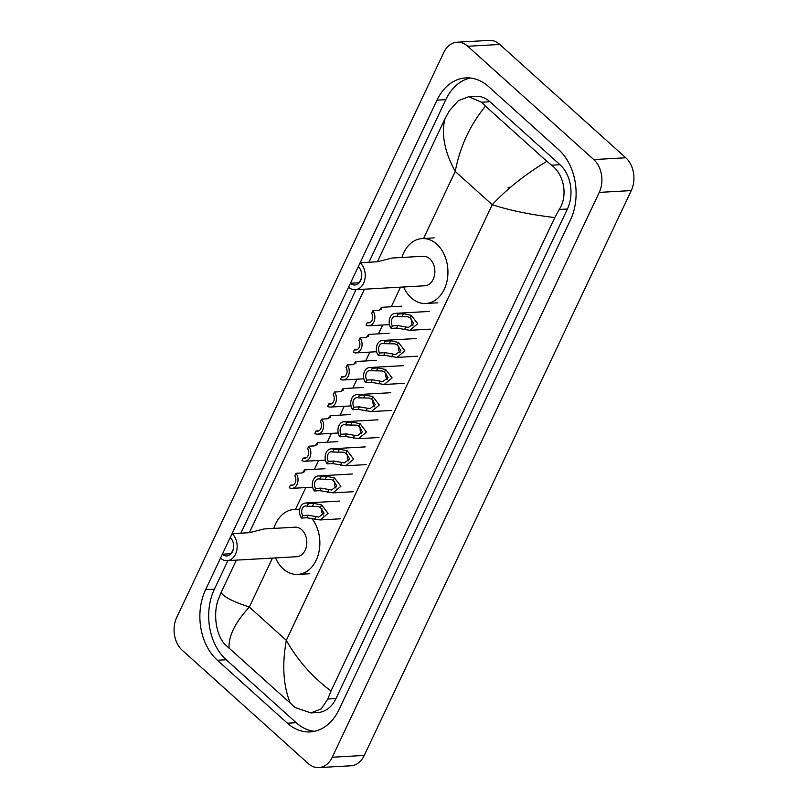 <?xml version="1.0" encoding="UTF-8"?>
<svg xmlns="http://www.w3.org/2000/svg" width="808" height="808" viewBox="0 0 808 808"><rect width="100%" height="100%" fill="white"/><g stroke="black" fill="none" stroke-linecap="round" stroke-linejoin="round"><path stroke-width="1.21" d="M182.224 650.228A23.644 17.382 86.8 0 1 176.73 617.413L443.733 52.57A23.644 17.382 86.8 0 1 457.136 42.208A23.644 17.382 86.8 0 1 467.721 46.258L593.759 159.58A23.644 17.382 86.8 0 1 599.253 192.395L332.25 757.248A23.644 17.382 86.8 0 1 318.847 767.6A23.644 17.382 86.8 0 1 308.262 763.55L182.224 650.228M457.136 42.208L489.153 40.4A23.644 17.382 86.8 0 1 499.738 44.45L625.776 157.772A23.644 17.382 86.8 0 1 631.27 190.587L364.267 755.43A23.644 17.382 86.8 0 1 350.864 765.792L318.847 767.6M558.58 149.561L488.557 86.597A50.843 37.36 -93.2 0 0 465.812 77.901A50.843 37.36 -93.2 0 0 436.987 100.162L205.586 589.699A50.843 37.36 -93.2 0 0 217.392 660.257L287.416 723.21A50.843 37.36 -93.2 0 0 310.171 731.907A50.843 37.36 -93.2 0 0 338.996 709.646L570.398 220.109A50.843 37.36 -93.2 0 0 558.58 149.561M227.906 560.611L214.393 589.204A50.843 37.36 -93.2 0 0 226.2 659.752L296.223 722.716A50.843 37.36 -93.2 0 0 314.554 731.311M470.236 78.002A50.843 37.36 -93.2 0 0 445.794 99.667L368.943 262.236M361.479 278.033L359.267 282.709M355.974 289.678L240.875 533.169M233.411 548.965L231.199 553.642M554.793 217.574C530.735 214.736 509.878 210.454 492.234 204.707C506.869 188.971 525.079 174.508 546.854 161.317L551.551 165.186C563.893 174.174 568.276 195.566 559.247 209.474L554.793 217.574L331.007 690.981L327.836 699.011L321.271 708.889L310.838 712.919L317.908 712.525A31.926 23.462 -93.2 0 0 336.007 698.546L567.408 209.009A31.926 23.462 -93.2 0 0 559.995 164.711L489.971 101.758A31.926 23.462 -93.2 0 0 475.68 96.293L468.62 96.687L481.528 102.232L485.497 106.141C470.074 124.927 459.984 146.692 455.227 171.437C444.531 151.692 441.118 134.158 444.966 118.827L377.407 261.762M310.838 712.919L295.183 707.535L225.159 644.582C215.968 635.411 213.13 613.939 218.019 600.263L221.19 592.244C222.634 596.355 232.017 601.293 249.319 607.05C234.946 622.766 228.209 636.583 229.118 648.501M364.438 289.193L249.339 532.694M236.37 560.126L221.19 592.244M444.966 118.827L449.42 110.726L458.288 100.717L468.62 96.697M546.854 161.317L485.497 106.141M290.486 703.667C283.265 686.164 281.881 665.045 286.325 640.32C297.364 660.045 312.262 676.932 331.007 690.981M508.111 187.557L509.636 187.274M360.136 262.741L358.287 266.65A10.05 7.383 86.8 0 1 361.54 277.71A10.05 7.383 86.8 0 1 354.924 285.002A10.05 7.383 86.8 0 1 350.43 283.275L348.581 287.194A14.776 10.857 86.8 0 0 355.197 289.719L424.836 285.779A14.776 10.857 -93.2 0 0 434.563 275.063A14.776 10.857 -93.2 0 0 429.785 258.802A14.776 10.857 -93.2 0 0 423.17 256.267L391.971 258.035L377.578 261.752L360.136 262.741A14.776 10.857 86.8 0 1 364.923 279.002A14.776 10.857 86.8 0 1 355.197 289.719M359.207 282.78L350.43 283.275M401.919 257.469A32.512 23.897 86.8 0 1 422.17 238.562A32.512 23.897 86.8 0 1 436.724 244.127A32.512 23.897 86.8 0 1 447.238 279.911A32.512 23.897 86.8 0 1 425.846 303.485A32.512 23.897 86.8 0 1 411.292 297.92A32.512 23.897 86.8 0 1 403.586 286.981M232.068 533.674L230.219 537.583A10.05 7.383 86.8 0 1 233.472 548.642A10.05 7.383 86.8 0 1 226.856 555.934A10.05 7.383 86.8 0 1 222.362 554.207L220.513 558.126A14.776 10.857 86.8 0 0 227.129 560.651L296.768 556.712A14.776 10.857 -93.2 0 0 306.495 545.996A14.776 10.857 -93.2 0 0 301.717 529.735A14.776 10.857 -93.2 0 0 295.102 527.2L263.903 528.967L249.51 532.684L232.068 533.674A14.776 10.857 86.8 0 1 236.855 549.935A14.776 10.857 86.8 0 1 227.129 560.651M231.128 553.712L222.362 554.207M311.918 518.554A32.512 23.897 86.8 0 1 318.594 553.48A32.512 23.897 86.8 0 1 297.768 574.417A32.512 23.897 86.8 0 1 283.224 568.852A32.512 23.897 86.8 0 1 275.518 557.914M273.851 528.402A32.512 23.897 86.8 0 1 294.102 509.495A32.512 23.897 86.8 0 1 299.606 510.05M379.194 310.333L381.426 307.323L381.527 309.06L378.346 310.444L372.852 310.747A8.868 6.514 -93.2 0 1 374.498 320.21A8.868 6.514 -93.2 0 1 368.852 325.796L389.476 324.634M370.084 322.442L367.246 322.604L366.054 325.129A8.868 6.514 -93.2 0 0 368.852 325.796M367.246 322.604A5.909 4.343 -93.2 0 0 368.68 322.846A5.909 4.343 -93.2 0 0 372.367 319.402A5.909 4.343 -93.2 0 0 371.66 313.272L372.852 310.747M366.388 337.421L368.62 334.411L368.721 336.148L365.539 337.532L360.045 337.845A8.868 6.514 -93.2 0 1 361.691 347.309A8.868 6.514 -93.2 0 1 356.045 352.894L376.669 351.722M357.277 349.531L354.439 349.692L353.248 352.217A8.868 6.514 -93.2 0 0 356.045 352.894M354.439 349.692A5.909 4.343 -93.2 0 0 355.874 349.935A5.909 4.343 -93.2 0 0 359.56 346.491A5.909 4.343 -93.2 0 0 358.853 340.37L360.045 337.845M353.581 364.519L355.813 361.509L355.914 363.246L352.732 364.63L347.238 364.933A8.868 6.514 -93.2 0 1 348.884 374.397A8.868 6.514 -93.2 0 1 343.238 379.982L363.863 378.821M344.471 376.629L341.632 376.791L340.441 379.316A8.868 6.514 -93.2 0 0 343.238 379.982M341.632 376.791A5.909 4.343 -93.2 0 0 343.067 377.033A5.909 4.343 -93.2 0 0 346.753 373.589A5.909 4.343 -93.2 0 0 346.046 367.458L347.238 364.933M340.774 391.607L343.006 388.598L343.107 390.335L339.926 391.718L334.431 392.031A8.868 6.514 -93.2 0 1 336.077 401.495A8.868 6.514 -93.2 0 1 330.432 407.081L351.056 405.909M331.664 403.717L328.826 403.879L327.634 406.404A8.868 6.514 -93.2 0 0 330.432 407.081M328.826 403.879A5.909 4.343 -93.2 0 0 330.26 404.121A5.909 4.343 -93.2 0 0 333.946 400.677A5.909 4.343 -93.2 0 0 333.239 394.556L334.431 392.031M327.967 418.706L330.199 415.696L330.3 417.433L327.119 418.817L321.624 419.12A8.868 6.514 -93.2 0 1 323.271 428.583A8.868 6.514 -93.2 0 1 317.625 434.169L338.249 433.007M318.857 430.816L316.019 430.977L314.827 433.502A8.868 6.514 -93.2 0 0 317.625 434.169M316.019 430.977A5.909 4.343 -93.2 0 0 317.453 431.219A5.909 4.343 -93.2 0 0 321.14 427.775A5.909 4.343 -93.2 0 0 320.433 421.645L321.624 419.12M315.16 445.794L317.392 442.784L317.494 444.521L314.312 445.905L308.818 446.218A8.868 6.514 -93.2 0 1 310.464 455.682A8.868 6.514 -93.2 0 1 304.818 461.267L325.442 460.095M306.05 457.904L303.212 458.065L302.02 460.59A8.868 6.514 -93.2 0 0 304.818 461.267M303.212 458.065A5.909 4.343 -93.2 0 0 304.646 458.308A5.909 4.343 -93.2 0 0 308.333 454.864A5.909 4.343 -93.2 0 0 307.626 448.743L308.818 446.218M302.354 472.892L304.586 469.882L304.687 471.62L301.505 473.003L296.011 473.306A8.868 6.514 -93.2 0 1 297.657 482.77A8.868 6.514 -93.2 0 1 292.011 488.355L312.635 487.194M293.243 485.002L290.405 485.164L289.214 487.689A8.868 6.514 -93.2 0 0 292.011 488.355M290.405 485.164A5.909 4.343 -93.2 0 0 291.839 485.406A5.909 4.343 -93.2 0 0 295.526 481.962A5.909 4.343 -93.2 0 0 294.819 475.831L296.011 473.306M392.375 325.887L397.869 325.574L408.404 327.422L413.706 323.483L410.1 317.847L407.707 316.776L396.789 316.554A5.909 4.343 -93.2 0 0 395.354 316.312A5.909 4.343 -93.2 0 0 391.668 319.756A5.909 4.343 -93.2 0 0 392.375 325.887L391.183 328.412L396.678 328.099L409.767 330.3L430.22 329.149M391.183 328.412A8.868 6.514 -93.2 0 1 389.537 318.948A8.868 6.514 -93.2 0 1 395.183 313.363A8.868 6.514 -93.2 0 1 397.98 314.039L403.465 313.726L411.292 315.332L417.726 323.756L409.767 330.3M397.98 314.039L396.789 316.554M411.575 318.998A5.909 4.343 -93.2 0 0 412.908 325.483M379.568 352.985L385.062 352.672L395.597 354.51L400.899 350.581L397.294 344.945L394.9 343.875L383.982 343.652A5.909 4.343 -93.2 0 0 382.548 343.41A5.909 4.343 -93.2 0 0 378.861 346.854A5.909 4.343 -93.2 0 0 379.568 352.985L378.376 355.5L383.871 355.197L396.96 357.399L417.413 356.237M378.376 355.5A8.868 6.514 -93.2 0 1 376.73 346.046A8.868 6.514 -93.2 0 1 382.376 340.461A8.868 6.514 -93.2 0 1 385.174 341.127L390.658 340.814L398.485 342.43L404.919 350.854L396.96 357.399M385.174 341.127L383.982 343.652M398.768 346.087A5.909 4.343 -93.2 0 0 400.101 352.581M366.761 380.073L372.256 379.76L382.79 381.608L388.093 377.669L384.487 372.034L382.093 370.963L371.175 370.741A5.909 4.343 -93.2 0 0 369.741 370.498A5.909 4.343 -93.2 0 0 366.054 373.942A5.909 4.343 -93.2 0 0 366.761 380.073L365.57 382.598L371.054 382.285L384.154 384.487L404.606 383.335M365.57 382.598A8.868 6.514 -93.2 0 1 363.923 373.134A8.868 6.514 -93.2 0 1 369.569 367.549A8.868 6.514 -93.2 0 1 372.367 368.226L377.851 367.913L385.679 369.519L392.112 377.942L384.154 384.487M372.367 368.226L371.175 370.741M385.961 373.185A5.909 4.343 -93.2 0 0 387.295 379.669M353.954 407.171L359.449 406.858L369.983 408.696L375.286 404.768L371.68 399.122L369.286 398.061L358.368 397.839A5.909 4.343 -93.2 0 0 356.934 397.597A5.909 4.343 -93.2 0 0 353.248 401.041A5.909 4.343 -93.2 0 0 353.954 407.171L352.763 409.686L358.247 409.383L371.347 411.585L391.799 410.424M352.763 409.686A8.868 6.514 -93.2 0 1 351.116 400.233A8.868 6.514 -93.2 0 1 356.762 394.647A8.868 6.514 -93.2 0 1 359.56 395.314L365.044 395.001L372.872 396.617L379.305 405.04L371.347 411.585M359.56 395.314L358.368 397.839M373.155 400.273A5.909 4.343 -93.2 0 0 374.488 406.767M341.148 434.26L346.642 433.946L357.176 435.795L362.479 431.856L358.873 426.22L356.479 425.149L345.561 424.927A5.909 4.343 -93.2 0 0 344.127 424.685A5.909 4.343 -93.2 0 0 340.441 428.129A5.909 4.343 -93.2 0 0 341.148 434.26L339.956 436.785L345.44 436.471L358.54 438.673L378.992 437.522M339.956 436.785A8.868 6.514 -93.2 0 1 338.31 427.321A8.868 6.514 -93.2 0 1 343.956 421.736A8.868 6.514 -93.2 0 1 346.753 422.412L352.238 422.099L360.065 423.705L366.499 432.129L358.54 438.673M346.753 422.412L345.561 424.927M360.348 427.371A5.909 4.343 -93.2 0 0 361.681 433.856M328.341 461.358L333.835 461.045L344.37 462.883L349.672 458.954L346.066 453.308L343.673 452.248L332.755 452.026A5.909 4.343 -93.2 0 0 331.32 451.783A5.909 4.343 -93.2 0 0 327.634 455.227A5.909 4.343 -93.2 0 0 328.341 461.358L327.149 463.873L332.633 463.57L345.733 465.772L366.186 464.61M327.149 463.873A8.868 6.514 -93.2 0 1 325.503 454.419A8.868 6.514 -93.2 0 1 331.149 448.834A8.868 6.514 -93.2 0 1 333.946 449.5L339.431 449.187L347.258 450.793L353.692 459.227L345.733 465.772M333.946 449.5L332.755 452.026M347.541 454.46A5.909 4.343 -93.2 0 0 348.874 460.944M315.534 488.446L321.029 488.133L331.563 489.981L336.865 486.042L333.26 480.406L330.866 479.336L319.948 479.114A5.909 4.343 -93.2 0 0 318.514 478.871A5.909 4.343 -93.2 0 0 314.827 482.315A5.909 4.343 -93.2 0 0 315.534 488.446L314.342 490.971L319.827 490.658L332.926 492.86L353.379 491.708M314.342 490.971A8.868 6.514 -93.2 0 1 312.696 481.507A8.868 6.514 -93.2 0 1 318.342 475.922A8.868 6.514 -93.2 0 1 321.14 476.599L326.624 476.286L334.451 477.892L340.885 486.315L332.926 492.86M321.14 476.599L319.948 479.114M334.734 481.558A5.909 4.343 -93.2 0 0 336.067 488.042M302.727 515.544L308.212 515.231L318.756 517.069L324.059 513.141L320.453 507.495L318.059 506.434L307.141 506.212A5.909 4.343 -93.2 0 0 305.707 505.97A5.909 4.343 -93.2 0 0 302.02 509.414A5.909 4.343 -93.2 0 0 302.727 515.544L301.536 518.059L307.02 517.756L320.12 519.958L340.572 518.797M301.536 518.059A8.868 6.514 -93.2 0 1 299.889 508.606A8.868 6.514 -93.2 0 1 305.535 503.02A8.868 6.514 -93.2 0 1 308.333 503.687L313.817 503.374L321.645 504.98L328.078 513.413L320.12 519.958M308.333 503.687L307.141 506.212M321.927 508.646A5.909 4.343 -93.2 0 0 323.261 515.13M272.468 558.086L249.319 607.05L286.325 640.32L492.234 204.707L455.227 171.437L423.513 238.542M295.445 509.474L305.798 487.577M314.423 469.327L318.604 460.479M327.23 442.229L331.411 433.391M340.037 415.14L344.218 406.293M352.844 388.042L357.025 379.204M365.65 360.954L369.832 352.106M378.457 333.856L382.639 325.018M391.264 306.767L400.536 287.153M332.25 757.248L364.267 755.43M599.253 192.395L631.27 190.587M593.759 159.58L625.776 157.772M467.721 46.258L499.738 44.45M214.393 589.204L205.586 589.699M226.2 659.752L217.392 660.257M445.794 99.667L436.987 100.162M296.223 722.716L287.416 723.21M559.995 164.711L551.551 165.186M567.408 209.009L559.247 209.474M336.007 698.546L327.836 699.011M489.971 101.758L481.528 102.232M411.292 315.332L410.1 317.847M405.677 327.22L404.485 329.735M397.869 325.574L396.678 328.099M403.465 313.726L402.273 316.251M398.485 342.43L397.294 344.945M392.87 354.318L391.678 356.833M385.062 352.672L383.871 355.197M390.658 340.814L389.466 343.339M385.679 369.519L384.487 372.034M380.063 381.406L378.871 383.921M372.256 379.76L371.054 382.285M377.851 367.913L376.659 370.438M372.872 396.617L371.68 399.122M367.256 408.505L366.064 411.019M359.449 406.858L358.247 409.383M365.044 395.001L363.853 397.526M360.065 423.705L358.873 426.22M354.449 435.593L353.258 438.108M346.642 433.946L345.44 436.471M352.238 422.099L351.046 424.624M347.258 450.793L346.066 453.308M341.643 462.691L340.451 465.206M333.835 461.045L332.633 463.57M339.431 449.187L338.239 451.712M334.451 477.892L333.26 480.406M328.836 489.779L327.644 492.294M321.029 488.133L319.827 490.658M326.624 476.286L325.432 478.811M321.645 504.98L320.453 507.495M316.029 516.867L314.837 519.382M308.212 515.231L307.02 517.756M313.817 503.374L312.625 505.899M422.17 238.562L434.179 237.885M425.846 303.485L437.845 302.808M294.102 509.495L299.758 509.171M297.768 574.417L309.777 573.741M381.426 307.323L401.889 306.161M368.62 334.411L389.082 333.26M355.813 361.509L376.265 360.348M343.006 388.598L363.459 387.446M330.199 415.696L350.652 414.534M317.392 442.784L337.845 441.633M304.586 469.882L325.038 468.721M395.183 313.363L429.22 311.444M382.376 340.461L416.413 338.532M369.569 367.549L403.606 365.63M356.762 394.647L390.799 392.718M343.956 421.736L377.993 419.817M331.149 448.834L365.186 446.905M318.342 475.922L352.379 473.993M305.535 503.02L339.572 501.091"/></g></svg>
